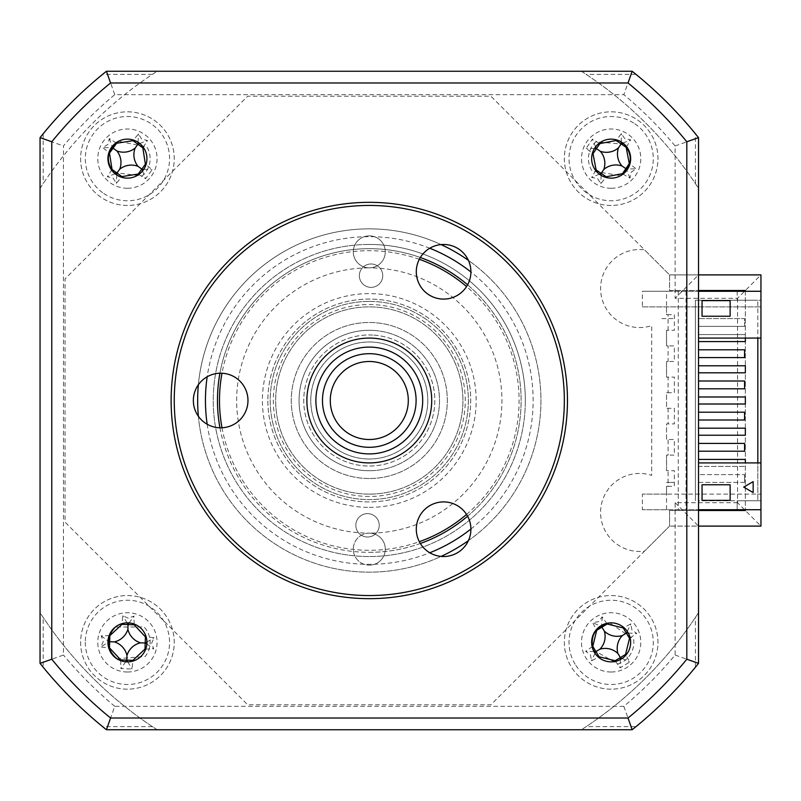 <?xml version="1.0" encoding="UTF-8"?>
<svg xmlns="http://www.w3.org/2000/svg" width="801" height="801" viewBox="0 0 801 801"><rect width="100%" height="100%" fill="white"/><g stroke="black" fill="none" stroke-linecap="round" stroke-linejoin="round"><path stroke-width="0.6" stroke-dasharray="4 3" d="M369.291 533.136A15.99 15.99 0 0 0 354.783 555.864A15.99 15.99 0 0 0 369.291 565.126A15.99 15.99 0 0 1 353.301 549.126A15.99 15.99 0 0 1 369.291 533.136A15.99 15.99 0 0 1 385.291 549.126A15.99 15.99 0 0 1 369.291 565.126A15.99 15.99 0 0 0 383.799 555.864A15.99 15.99 0 0 0 369.291 533.136A132.636 132.636 0 0 0 501.927 400.5A132.636 132.636 0 0 0 369.291 267.864A15.99 15.99 0 0 1 353.301 251.874A15.99 15.99 0 0 1 369.291 235.874A15.99 15.99 0 0 1 385.291 251.874A15.99 15.99 0 0 1 369.291 267.864A15.99 15.99 0 0 0 383.799 245.136A15.99 15.99 0 0 0 354.783 245.136A15.99 15.99 0 0 0 369.291 267.864A132.636 132.636 0 0 0 236.655 400.5A132.636 132.636 0 0 0 369.291 533.136M127.429 689.17A46.808 46.808 0 0 1 80.621 642.362A46.808 46.808 0 0 1 127.429 595.554A46.808 46.808 0 0 1 174.248 642.362A46.808 46.808 0 0 1 127.429 689.17A46.808 46.808 0 0 1 80.621 642.362A46.808 46.808 0 0 1 127.429 595.554A46.808 46.808 0 0 1 174.248 642.362A46.808 46.808 0 0 1 127.429 689.17M127.429 205.446A46.808 46.808 0 0 1 80.621 158.638A46.808 46.808 0 0 1 127.429 111.83A46.808 46.808 0 0 1 174.248 158.638A46.808 46.808 0 0 1 127.429 205.446A46.808 46.808 0 0 1 80.621 158.638A46.808 46.808 0 0 1 127.429 111.83A46.808 46.808 0 0 1 174.248 158.638A46.808 46.808 0 0 1 127.429 205.446M611.153 205.446A46.808 46.808 0 0 1 564.345 158.638A46.808 46.808 0 0 1 611.153 111.83A46.808 46.808 0 0 1 657.961 158.638A46.808 46.808 0 0 1 611.153 205.446A46.808 46.808 0 0 1 564.345 158.638A46.808 46.808 0 0 1 611.153 111.83A46.808 46.808 0 0 1 657.961 158.638A46.808 46.808 0 0 1 611.153 205.446M611.153 689.17A46.808 46.808 0 0 1 564.345 642.362A46.808 46.808 0 0 1 611.153 595.554A46.808 46.808 0 0 1 657.961 642.362A46.808 46.808 0 0 1 611.153 689.17A46.808 46.808 0 0 1 564.345 642.362A46.808 46.808 0 0 1 611.153 595.554A46.808 46.808 0 0 1 657.961 642.362A46.808 46.808 0 0 1 611.153 689.17M369.291 478.517A78.017 78.017 0 0 1 291.274 400.5A78.017 78.017 0 0 1 369.291 322.483A78.017 78.017 0 0 1 447.308 400.5A78.017 78.017 0 0 1 369.291 478.517A78.017 78.017 0 0 1 291.274 400.5A78.017 78.017 0 0 1 369.291 322.483A78.017 78.017 0 0 1 447.308 400.5A78.017 78.017 0 0 1 369.291 478.517A78.017 78.017 0 0 0 447.308 400.5A78.017 78.017 0 0 0 369.291 322.483A78.017 78.017 0 0 0 291.274 400.5A78.017 78.017 0 0 0 369.291 478.517A78.017 78.017 0 0 0 447.308 400.5A78.017 78.017 0 0 0 369.291 322.483A78.017 78.017 0 0 0 291.274 400.5A78.017 78.017 0 0 0 369.291 478.517M737.541 298.292L737.541 502.708L760.95 526.107L760.95 274.893L698.532 274.893L675.133 298.292L737.541 298.292L760.95 274.893M760.95 509.726L760.95 291.274L642.362 291.274L666.542 291.274L666.542 314.683L674.352 314.683L674.352 330.282L666.542 330.282L666.542 345.882L674.352 345.882L674.352 361.491L666.542 361.491L666.542 377.091L674.352 377.091L674.352 392.7L666.542 392.7L666.542 408.3L674.352 408.3L674.352 423.909L666.542 423.909L666.542 439.509L674.352 439.509L674.352 455.118L666.542 455.118L666.542 470.718L674.352 470.718L674.352 486.317L666.542 486.317L666.542 494.127L760.95 494.127L760.95 509.726L760.95 500.755L737.17 500.755L760.95 500.755L760.95 509.726L737.17 509.726L737.17 500.755L737.17 509.726L760.95 509.726L642.362 509.726L642.362 494.127L760.95 494.127L760.95 291.274L760.95 338.082L757.826 338.082L757.826 300.245L757.826 338.082L698.532 338.082L698.532 291.274L666.542 291.274M675.133 145.962L698.532 137.632A421.306 421.306 0 0 0 632.159 71.259L581.416 71.259A391.659 391.659 0 0 1 698.532 188.375L698.532 274.893L669.576 274.893L698.532 274.893L698.532 137.632A421.306 421.306 0 0 0 632.159 71.259L106.433 71.259A421.306 421.306 0 0 0 40.05 137.632L40.05 663.368L63.459 655.038L63.459 145.962A397.897 397.897 0 0 1 114.753 94.668L623.829 94.668A397.897 397.897 0 0 1 675.133 145.962L675.133 298.292M737.541 502.708L675.133 502.708L675.133 655.038A397.897 397.897 0 0 1 623.829 706.332L114.753 706.332L106.433 729.741L632.159 729.741A421.306 421.306 0 0 0 698.532 663.368L698.532 526.107L760.95 526.107M40.05 663.368A421.306 421.306 0 0 0 106.433 729.741L632.159 729.741A421.306 421.306 0 0 0 698.532 663.368L698.532 612.625A391.659 391.659 0 0 1 581.416 729.741L632.159 729.741L636.014 726.617L586.182 726.617L581.416 729.741L157.166 729.741L152.4 726.617A391.659 391.659 0 0 1 43.174 617.391L40.05 612.625L40.05 663.368A421.306 421.306 0 0 0 106.433 729.741L157.166 729.741A391.659 391.659 0 0 1 40.05 612.625L40.05 663.368L43.174 667.223L43.174 617.391M40.05 612.625L40.05 137.632L40.05 188.375L43.174 183.609A391.659 391.659 0 0 1 152.4 74.383L157.166 71.259L106.433 71.259A421.306 421.306 0 0 0 40.05 137.632L63.459 145.962M40.05 188.375A391.659 391.659 0 0 1 157.166 71.259L106.433 71.259L114.753 94.668M157.166 71.259L632.159 71.259L623.829 94.668M675.133 502.708L698.532 526.107L669.576 526.107L698.532 526.107M675.133 655.038L698.532 663.368L698.532 612.625L695.418 617.391A391.659 391.659 0 0 1 586.182 726.617M623.829 706.332L632.159 729.741A421.306 421.306 0 0 0 698.532 663.368L695.418 667.223A421.306 421.306 0 0 1 636.014 726.617M745.351 510.507L669.576 510.507L669.576 526.107L490.913 704.78L247.669 704.78L65.021 522.122L65.021 278.878L247.669 96.22L490.913 96.22L669.576 274.893L669.576 290.493L745.351 290.493L745.351 510.507M698.532 510.507L669.576 510.507L669.576 526.107L644.535 551.158A39.009 39.009 0 0 1 600.76 508.775A39.009 39.009 0 0 1 651.724 475.383L651.724 325.617A39.009 39.009 0 0 1 600.76 292.225A39.009 39.009 0 0 1 644.535 249.842L669.576 274.893L669.576 290.493L698.532 290.493M745.351 291.274L745.351 509.726M611.153 672.009A29.647 29.647 0 0 1 581.506 642.362A29.647 29.647 0 0 1 611.153 612.715A29.647 29.647 0 0 1 640.8 642.362A29.647 29.647 0 0 1 611.153 672.009M127.429 188.285A29.647 29.647 0 0 1 97.782 158.638A29.647 29.647 0 0 1 127.429 128.991A29.647 29.647 0 0 1 157.076 158.638A29.647 29.647 0 0 1 127.429 188.285M127.429 672.009A29.647 29.647 0 0 1 97.782 642.362A29.647 29.647 0 0 1 127.429 612.715A29.647 29.647 0 0 1 157.076 642.362A29.647 29.647 0 0 1 127.429 672.009M611.153 188.285A29.647 29.647 0 0 1 581.506 158.638A29.647 29.647 0 0 1 611.153 128.991A29.647 29.647 0 0 1 640.8 158.638A29.647 29.647 0 0 1 611.153 188.285M369.291 470.718A70.218 70.218 0 0 1 299.073 400.5A70.218 70.218 0 0 1 369.291 330.282A70.218 70.218 0 0 1 439.509 400.5A70.218 70.218 0 0 1 369.291 470.718M369.291 494.127A93.627 93.627 0 0 1 275.664 400.5A93.627 93.627 0 0 1 369.291 306.873A93.627 93.627 0 0 1 462.918 400.5A93.627 93.627 0 0 1 369.291 494.127A93.627 93.627 0 0 0 462.918 400.5A93.627 93.627 0 0 0 369.291 306.873A93.627 93.627 0 0 0 275.664 400.5A93.627 93.627 0 0 0 369.291 494.127M359.359 275.514A11.705 11.705 0 0 1 371.223 263.98A11.705 11.705 0 0 1 382.758 275.844A11.705 11.705 0 0 1 370.893 287.379A11.705 11.705 0 0 1 359.359 275.514A11.705 11.705 0 0 1 371.223 263.98A11.705 11.705 0 0 1 382.758 275.844A11.705 11.705 0 0 1 370.893 287.379A11.705 11.705 0 0 1 359.359 275.514M221.997 427.774A149.797 149.797 0 0 0 419.324 541.696M466.562 514.422A149.797 149.797 0 0 0 466.562 286.578M525.316 402.703A156.035 156.035 0 0 1 367.088 556.525A156.035 156.035 0 0 1 213.266 398.297A156.035 156.035 0 0 1 371.494 244.475A156.035 156.035 0 0 1 525.316 402.703M355.824 525.156A11.705 11.705 0 0 1 367.699 513.621A11.705 11.705 0 0 1 379.233 525.486A11.705 11.705 0 0 1 367.369 537.02A11.705 11.705 0 0 1 355.824 525.156A11.705 11.705 0 0 1 367.699 513.621A11.705 11.705 0 0 1 379.233 525.486A11.705 11.705 0 0 1 367.369 537.02A11.705 11.705 0 0 1 355.824 525.156M267.874 399.068A101.427 101.427 0 0 1 370.723 299.083A101.427 101.427 0 0 1 470.708 401.932A101.427 101.427 0 0 1 367.859 501.917A101.427 101.427 0 0 1 267.874 399.068A101.427 101.427 0 0 1 370.723 299.083A101.427 101.427 0 0 1 470.708 401.932A101.427 101.427 0 0 1 367.859 501.917A101.427 101.427 0 0 1 267.874 399.068M419.324 259.304A149.797 149.797 0 0 0 221.997 373.226M127.429 622.858A19.504 19.504 0 0 1 146.933 642.362A19.504 19.504 0 0 1 127.429 661.866A19.504 19.504 0 0 1 107.925 642.362A19.504 19.504 0 0 1 127.429 622.858M127.429 139.134A19.504 19.504 0 0 1 146.933 158.638A19.504 19.504 0 0 1 127.429 178.142A19.504 19.504 0 0 1 107.925 158.638A19.504 19.504 0 0 1 127.429 139.134M611.153 139.134A19.504 19.504 0 0 1 630.657 158.638A19.504 19.504 0 0 1 611.153 178.142A19.504 19.504 0 0 1 591.649 158.638A19.504 19.504 0 0 1 611.153 139.134M611.153 622.858A19.504 19.504 0 0 1 630.657 642.362A19.504 19.504 0 0 1 611.153 661.866A19.504 19.504 0 0 1 591.649 642.362A19.504 19.504 0 0 1 611.153 622.858M441.091 244.595A171.644 171.644 0 0 0 197.647 400.5A171.644 171.644 0 0 0 441.091 556.405M198.378 416.28A171.644 171.644 0 0 0 369.291 572.144A171.644 171.644 0 0 0 540.935 400.5A171.644 171.644 0 0 0 369.291 228.856A171.644 171.644 0 0 0 198.378 384.72M219.945 427.794A151.83 151.83 0 0 0 420.325 543.489M467.604 516.194A151.83 151.83 0 0 0 467.604 284.806M420.325 257.511A151.83 151.83 0 0 0 219.945 373.206M369.291 552.33A151.83 151.83 0 0 0 521.121 400.5A151.83 151.83 0 0 0 369.291 248.67A151.83 151.83 0 0 0 217.461 400.5A151.83 151.83 0 0 0 369.291 552.33M152.4 74.383L102.568 74.383L106.433 71.259M152.4 726.617L102.568 726.617L106.433 729.741M102.568 726.617A421.306 421.306 0 0 1 43.174 667.223M744.57 451.213L698.532 451.213L698.532 443.414L744.57 443.414L744.57 451.213M744.57 420.004L698.532 420.004L698.532 412.205L744.57 412.205L744.57 420.004M744.57 388.795L698.532 388.795L698.532 380.996L744.57 380.996L744.57 388.795M698.532 380.996L698.532 388.795L698.532 380.996M744.57 357.586L698.532 357.586L698.532 349.787L744.57 349.787L744.57 357.586M698.532 349.787L698.532 357.586L698.532 349.787M744.57 482.422L698.532 482.422L698.532 474.623L744.57 474.623L698.532 474.623L698.532 482.422L744.57 482.422L744.57 474.623L744.57 482.422M744.57 326.377L744.57 318.578L698.532 318.578L744.57 318.578L744.57 326.377L698.532 326.377L698.532 318.578L698.532 326.377L744.57 326.377M702.046 316.235L702.046 300.635L730.132 300.635L730.132 316.235L702.046 316.235M698.532 462.918L698.532 500.755L757.826 500.755L757.826 462.918L698.532 462.918L698.532 500.755L698.532 300.245L698.532 338.082L698.532 300.245L757.826 300.245L695.418 300.245L695.418 500.755L695.418 300.245L698.532 300.245L698.532 334.578L745.351 334.578L745.351 338.082M745.351 341.596L745.351 334.578L698.532 334.578L698.532 341.596L745.351 341.596M745.351 372.805L745.351 365.777L698.532 365.777L698.532 372.805L745.351 372.805M745.351 396.986L698.532 396.986L698.532 404.014L745.351 404.014L745.351 396.986M745.351 435.223L745.351 428.195L698.532 428.195L698.532 435.223L745.351 435.223M745.351 462.918L745.351 459.404L698.532 459.404L698.532 466.422L745.351 466.422L698.532 466.422L698.532 500.755L760.95 500.755L760.95 462.918L760.95 500.755L757.826 500.755L757.826 462.918L760.95 462.918M698.532 412.205L698.532 420.004M698.532 443.414L698.532 451.213M698.532 459.404L698.532 435.223M698.532 428.195L698.532 404.014M698.532 396.986L698.532 372.805M698.532 365.777L698.532 341.596M730.132 500.365L702.046 500.365L702.046 484.765L730.132 484.765L730.132 500.365M760.95 291.274L760.95 300.245L737.17 300.245L760.95 300.245L760.95 338.082M737.17 291.274L737.17 300.245L737.17 291.274M642.362 306.873L760.95 306.873L642.362 306.873L642.362 291.274M666.542 306.873L666.542 314.683L668.104 314.683L668.104 330.282L666.542 330.282L666.542 345.882L668.104 345.882L668.104 361.491L666.542 361.491L666.542 377.091L668.104 377.091L668.104 392.7L666.542 392.7L666.542 408.3L668.104 408.3L668.104 423.909L666.542 423.909L666.542 439.509L668.104 439.509L668.104 455.118L666.542 455.118L666.542 470.718L668.104 470.718L668.104 486.317L666.542 486.317L666.542 509.726L698.532 509.726L698.532 612.625M666.542 494.127L642.362 494.127M666.542 509.726L642.362 509.726M686.046 291.274L686.046 509.726M678.247 291.274L678.247 509.726M113.752 172.545L142.127 175.95A22.708 22.708 0 0 0 146.893 146.943L118.498 141.296M624.369 144.29L595.894 141.827A22.708 22.708 0 0 0 592.089 170.973L620.655 175.669M593.171 649.911L618.032 663.999A22.708 22.708 0 0 0 633.621 639.068L609.601 622.918M116.776 658.702L145.161 656.55A22.708 22.708 0 0 0 144.09 626.933L115.344 627.053M581.416 71.259L586.182 74.383A391.659 391.659 0 0 1 695.418 183.609L698.532 188.375M695.418 183.609L695.418 133.777M636.014 74.383L586.182 74.383M695.418 667.223L695.418 617.391M43.174 133.777L43.174 183.609M468.415 540.635A171.644 171.644 0 0 0 468.415 260.365M134.137 624.039A106.603 29.387 92 0 0 133.947 616.109L128.29 618.192L122.793 615.719A106.603 29.387 -88 0 0 122.042 623.619M127.099 622.858L122.793 615.719M85.327 640.87A42.133 42.133 0 0 1 128.931 600.259A42.133 42.133 0 0 1 169.532 643.854A42.133 42.133 0 0 1 125.937 684.465A42.133 42.133 0 0 1 85.327 640.87M146.863 644.074L153.682 648.87L151.609 643.223L154.072 637.726A106.603 29.387 2 0 0 146.183 636.975M109.447 635.654A106.603 29.387 2 0 0 101.186 635.844L103.259 641.501L100.786 646.998A106.603 29.387 -178 0 0 109.016 647.779M146.933 642.032L154.072 637.726M125.717 661.786L120.921 668.605L132.065 669.005A106.603 29.387 92 0 0 132.816 661.105M120.731 660.675A106.603 29.387 -88 0 0 120.921 668.605M127.759 661.866L132.065 669.005M101.186 635.844L109.026 641.711L100.786 646.998M145.752 649.06A106.603 29.387 -178 0 0 153.682 648.87M129.141 622.928L133.947 616.109M622.808 173.887A106.603 29.387 -145.8 0 0 629.916 178.122L631.168 172.225L636.184 168.891A106.603 29.387 34.2 0 0 629.626 163.845M629.916 178.122L626.382 168.981L636.184 168.891M634.813 123.785A42.133 42.133 0 0 1 646.007 182.308A42.133 42.133 0 0 1 587.483 193.492A42.133 42.133 0 0 1 576.299 134.979A42.133 42.133 0 0 1 634.813 123.785M595.734 170.583A106.603 29.387 -55.8 0 0 591.669 177.401L597.566 178.653L600.9 183.669A106.603 29.387 124.2 0 0 605.746 177.381M626.402 146.984A106.603 29.387 124.2 0 0 630.627 139.875L624.74 138.623L621.406 133.607A106.603 29.387 -55.8 0 0 616.56 139.905M595.614 146.853L592.39 139.164L586.122 148.395A106.603 29.387 -145.8 0 0 592.41 153.231M594.462 148.545L586.122 148.395M599.208 143.219A106.603 29.387 34.2 0 0 592.39 139.164M622.938 143.099L630.627 139.875M621.246 141.947L621.406 133.607M599.368 174.177L591.669 177.401M601.06 175.329L600.9 183.669M606.898 623.649A106.603 29.387 58.8 0 0 602.192 616.84L598.607 621.676L592.66 622.627A106.603 29.387 -121.2 0 0 596.525 629.936M602.192 616.84L601.601 626.622L592.66 622.627M575.128 664.209A42.133 42.133 0 0 1 589.296 606.337A42.133 42.133 0 0 1 647.168 620.505A42.133 42.133 0 0 1 633.01 678.377A42.133 42.133 0 0 1 575.128 664.209M628.334 633.13L636.675 633.401L631.829 629.816L630.888 623.869A106.603 29.387 -31.2 0 0 623.869 627.573M592.44 646.617A106.603 29.387 -31.2 0 0 585.631 651.313L590.477 654.908L591.418 660.855A106.603 29.387 148.8 0 0 598.437 657.15M627.273 631.378L630.888 623.869M630.147 637.916A106.603 29.387 148.8 0 0 636.675 633.401M593.972 651.583L585.631 651.313M595.033 653.336L591.418 660.855M615.599 661.356A106.603 29.387 -121.2 0 0 620.114 667.884L629.646 662.097A106.603 29.387 58.8 0 0 625.941 655.078M620.385 659.543L620.114 667.884M622.127 658.482L629.646 662.097M661.926 318.578L674.352 318.578L661.926 318.578M666.542 482.422L674.352 482.422L666.542 482.422M116.285 143.019A106.603 29.387 36.1 0 0 109.326 138.553L107.885 144.4L102.758 147.564A106.603 29.387 -143.9 0 0 109.146 152.821M109.326 138.553L112.551 147.795L102.758 147.564M102.628 192.691A42.133 42.133 0 0 1 93.377 133.837A42.133 42.133 0 0 1 152.24 124.586A42.133 42.133 0 0 1 161.482 183.449A42.133 42.133 0 0 1 102.628 192.691M143.239 147.214A106.603 29.387 126.1 0 0 147.524 140.535L141.677 139.084L138.503 133.967A106.603 29.387 -53.9 0 0 133.457 140.085M111.81 169.782A106.603 29.387 -53.9 0 0 107.344 176.741L113.191 178.192L116.355 183.319A106.603 29.387 126.1 0 0 121.402 177.191M138.853 174.448A106.603 29.387 -143.9 0 0 145.542 178.733L152.11 169.712A106.603 29.387 36.1 0 0 145.982 164.666M142.568 170.933L145.542 178.733M143.779 169.281L152.11 169.712M139.724 143.499L147.524 140.535M138.072 142.298L138.503 133.967M115.134 173.777L107.344 176.741M116.796 174.988L116.355 183.319M372.865 330.372A70.218 70.218 0 0 0 299.163 396.926A70.218 70.218 0 0 0 365.717 470.628A70.218 70.218 0 0 1 299.163 396.926A70.218 70.218 0 0 1 372.865 330.372A70.218 70.218 0 0 1 439.419 404.074A70.218 70.218 0 0 1 365.717 470.628A70.218 70.218 0 0 0 439.419 404.074A70.218 70.218 0 0 0 372.865 330.372M372.635 335.048A65.532 65.532 0 0 0 303.839 397.156A65.532 65.532 0 0 0 365.957 465.952A65.532 65.532 0 0 0 434.743 403.844A65.532 65.532 0 0 0 372.635 335.048A65.532 65.532 0 0 1 434.743 403.844A65.532 65.532 0 0 1 365.957 465.952A65.532 65.532 0 0 1 303.839 397.156A65.532 65.532 0 0 1 372.635 335.048M369.291 244.465A156.035 156.035 0 0 1 525.336 400.5A156.035 156.035 0 0 1 369.291 556.535A156.035 156.035 0 0 1 213.256 400.5A156.035 156.035 0 0 1 369.291 244.465M371.284 361.541A39.009 39.009 0 0 0 330.332 398.508A39.009 39.009 0 0 0 367.309 439.459A39.009 39.009 0 0 0 408.25 402.492A39.009 39.009 0 0 0 371.284 361.541A39.009 39.009 0 0 1 408.25 402.492A39.009 39.009 0 0 1 367.309 439.459A39.009 39.009 0 0 1 330.332 398.508A39.009 39.009 0 0 1 371.284 361.541M366.908 447.248A46.808 46.808 0 0 0 416.039 402.883A46.808 46.808 0 0 0 371.674 353.752A46.808 46.808 0 0 0 322.543 398.117A46.808 46.808 0 0 0 366.908 447.248M330.282 400.5A39.009 39.009 0 0 1 369.291 361.491A39.009 39.009 0 0 1 408.3 400.5A39.009 39.009 0 0 1 369.291 439.509A39.009 39.009 0 0 1 330.282 400.5M416.099 400.5A46.808 46.808 0 0 0 369.291 353.692A46.808 46.808 0 0 0 322.483 400.5A46.808 46.808 0 0 0 369.291 447.308A46.808 46.808 0 0 0 416.099 400.5M306.873 400.5A62.418 62.418 0 0 1 369.291 338.082A62.418 62.418 0 0 1 431.709 400.5A62.418 62.418 0 0 1 369.291 462.918A62.418 62.418 0 0 1 306.873 400.5M369.291 301.416A99.084 99.084 0 0 1 468.375 400.5A99.084 99.084 0 0 1 369.291 499.584A99.084 99.084 0 0 0 468.375 400.5A99.084 99.084 0 0 0 369.291 301.416A99.084 99.084 0 0 0 270.207 400.5A99.084 99.084 0 0 0 369.291 499.584A99.084 99.084 0 0 1 270.207 400.5A99.084 99.084 0 0 1 369.291 301.416A99.084 99.084 0 0 0 270.207 400.5A99.084 99.084 0 0 0 369.291 499.584M369.291 496.46A95.96 95.96 0 0 1 273.331 400.5A95.96 95.96 0 0 1 369.291 304.54A95.96 95.96 0 0 1 465.261 400.5A95.96 95.96 0 0 1 369.291 496.46M369.291 595.554A195.054 195.054 0 0 1 174.248 400.5A195.054 195.054 0 0 1 369.291 205.446A195.054 195.054 0 0 1 564.345 400.5A195.054 195.054 0 0 1 369.291 595.554M369.291 202.333A198.167 198.167 0 0 0 171.124 400.5A198.167 198.167 0 0 0 369.291 598.667A198.167 198.167 0 0 0 567.458 400.5A198.167 198.167 0 0 0 369.291 202.333M443.604 244.475A27.304 27.304 0 0 1 470.908 271.789A27.304 27.304 0 0 1 443.604 299.093A27.304 27.304 0 0 1 416.3 271.789A27.304 27.304 0 0 1 443.604 244.475M443.604 501.907A27.304 27.304 0 0 1 470.908 529.211A27.304 27.304 0 0 1 443.604 556.525A27.304 27.304 0 0 1 416.3 529.211A27.304 27.304 0 0 1 443.604 501.907M220.665 373.196A27.304 27.304 0 0 1 247.97 400.5A27.304 27.304 0 0 1 220.665 427.804A27.304 27.304 0 0 1 193.361 400.5A27.304 27.304 0 0 1 220.665 373.196M369.291 459.013A58.513 58.513 0 0 1 310.778 400.5A58.513 58.513 0 0 1 369.291 341.987A58.513 58.513 0 0 1 427.804 400.5A58.513 58.513 0 0 1 369.291 459.013A58.513 58.513 0 0 0 427.804 400.5A58.513 58.513 0 0 0 369.291 341.987A58.513 58.513 0 0 0 310.778 400.5A58.513 58.513 0 0 0 369.291 459.013M114.753 706.332A397.897 397.897 0 0 1 63.459 655.038M429.787 248.24A163.845 163.845 0 0 0 207.179 376.75M207.179 424.25A163.845 163.845 0 0 0 429.787 552.76M470.908 529.02A163.845 163.845 0 0 0 470.908 271.98M369.291 507.383A106.883 106.883 0 0 0 476.174 400.5A106.883 106.883 0 0 0 369.291 293.617A106.883 106.883 0 0 0 262.408 400.5A106.883 106.883 0 0 0 369.291 507.383"/><path stroke-width="1.2" d="M698.532 612.625L698.532 526.107L760.95 526.107L760.95 462.918L698.532 462.918L698.532 509.726L760.95 509.726M698.532 412.205L698.532 420.004L744.57 420.004L744.57 412.205L698.532 412.205L698.532 388.795L744.57 388.795L744.57 380.996L698.532 380.996L698.532 357.586L744.57 357.586L744.57 349.787L698.532 349.787L698.532 338.082L760.95 338.082L760.95 274.893L698.532 274.893M581.416 71.259L157.166 71.259M40.05 188.375L40.05 612.625M745.351 509.726L745.351 510.507L698.532 510.507M698.532 290.493L745.351 290.493L745.351 291.274M221.997 373.226A149.797 149.797 0 0 0 221.997 427.774M419.324 541.696A149.797 149.797 0 0 0 466.562 514.422M466.562 286.578A149.797 149.797 0 0 0 419.324 259.304M127.429 661.866A19.504 19.504 0 0 0 146.933 642.362A19.504 19.504 0 0 0 127.429 622.858A19.504 19.504 0 0 0 107.925 642.362A19.504 19.504 0 0 0 127.429 661.866M127.429 178.142A19.504 19.504 0 0 0 146.933 158.638A19.504 19.504 0 0 0 127.429 139.134A19.504 19.504 0 0 0 107.925 158.638A19.504 19.504 0 0 0 127.429 178.142M611.153 178.142A19.504 19.504 0 0 0 630.657 158.638A19.504 19.504 0 0 0 611.153 139.134A19.504 19.504 0 0 0 591.649 158.638A19.504 19.504 0 0 0 611.153 178.142M611.153 661.866A19.504 19.504 0 0 0 630.657 642.362A19.504 19.504 0 0 0 611.153 622.858A19.504 19.504 0 0 0 591.649 642.362A19.504 19.504 0 0 0 611.153 661.866M198.378 384.72A171.644 171.644 0 0 0 198.378 416.28M420.325 543.489A151.83 151.83 0 0 0 467.604 516.194M467.604 284.806A151.83 151.83 0 0 0 420.325 257.511M686.807 141.777L686.807 659.223A409.571 409.571 0 0 1 628.014 718.016L110.568 718.016A409.571 409.571 0 0 1 51.775 659.223L51.775 141.777A409.571 409.571 0 0 1 110.568 82.984L628.014 82.984A409.571 409.571 0 0 1 686.807 141.777L698.532 137.632L698.532 663.368A421.306 421.306 0 0 1 632.159 729.741L106.433 729.741A421.306 421.306 0 0 1 40.05 663.368L40.05 137.632L43.174 133.777A421.306 421.306 0 0 1 102.568 74.383M698.532 451.213L744.57 451.213L744.57 443.414L698.532 443.414L698.532 462.918M760.95 291.274L698.532 291.274L698.532 188.375M702.046 316.235L702.046 300.635L730.132 300.635L730.132 316.235L702.046 316.235M745.351 338.082L745.351 341.596L698.532 341.596M698.532 365.777L745.351 365.777L745.351 372.805L698.532 372.805M698.532 396.986L745.351 396.986L745.351 404.014L698.532 404.014M698.532 428.195L745.351 428.195L745.351 435.223L698.532 435.223M698.532 459.404L745.351 459.404L745.351 462.918M698.532 420.004L698.532 443.414M757.826 338.082L757.826 462.918M730.132 500.365L702.046 500.365L702.046 484.765L730.132 484.765L730.132 500.365M753.15 481.641L753.15 492.565L743.688 487.098L753.15 481.641L743.688 487.098L753.15 492.565L753.15 481.641M760.95 338.082L760.95 462.918M118.498 141.296L116.345 142.968C107.354 150.818 105.912 159.85 112.01 170.062L113.752 172.545M620.655 175.669L622.747 173.937C631.478 165.787 632.62 156.716 626.182 146.703L624.369 144.29M609.601 622.918L606.968 623.629C595.644 627.403 590.828 635.183 592.52 646.958L593.171 649.911M115.344 627.053L113.572 629.085C106.173 638.617 106.543 647.829 114.693 656.72L116.776 658.702M698.532 137.632L695.418 133.777A421.306 421.306 0 0 0 636.014 74.383L632.159 71.259A421.306 421.306 0 0 1 698.532 137.632A421.306 421.306 0 0 0 632.159 71.259L106.433 71.259L110.568 82.984M219.945 373.206A151.83 151.83 0 0 0 219.945 427.794M441.091 556.405A171.644 171.644 0 0 0 468.415 540.635M468.415 260.365A171.644 171.644 0 0 0 441.091 244.595M628.014 82.984L632.159 71.259M628.014 718.016L632.159 729.741A421.306 421.306 0 0 0 698.532 663.368L686.807 659.223M51.775 659.223L40.05 663.368A421.306 421.306 0 0 0 106.433 729.741L110.568 718.016M51.775 141.777L40.05 137.632A421.306 421.306 0 0 1 106.433 71.259A421.306 421.306 0 0 0 40.05 137.632M129.141 622.928L128.09 623.959L127.099 622.858M146.183 636.975A106.603 29.387 2 0 0 145.422 636.905L134.147 624.8A106.603 29.387 92 0 0 134.137 624.039M122.042 623.619A106.603 29.387 -88 0 0 121.982 624.369L109.867 635.644A106.603 29.387 2 0 0 109.447 635.654M146.933 642.032L145.832 643.013L146.863 644.074M145.832 643.013L145.211 642.993L144.991 649.07A106.603 29.387 -178 0 0 145.752 649.06M140.535 642.823A18.393 18.393 0 0 0 126.969 655.458A18.393 18.393 0 0 0 114.333 641.891A18.393 18.393 0 0 0 127.9 629.256A18.393 18.393 0 0 0 140.535 642.823L145.211 642.993L145.422 636.905M127.9 629.256L128.06 624.58L134.147 624.8M125.717 661.786L126.798 660.134L120.721 659.924A106.603 29.387 -88 0 0 120.731 660.675M126.778 660.765L127.759 661.866M132.816 661.105A106.603 29.387 92 0 0 132.886 660.354L144.991 649.07M126.969 655.458L126.798 660.134L132.886 660.354M114.333 641.891L109.657 641.731L109.867 635.644M109.016 647.779A106.603 29.387 -178 0 0 109.437 647.809L120.721 659.924M109.026 641.711L109.657 641.731L109.437 647.809M128.09 623.959L128.06 624.58L121.982 624.369M605.746 177.381A106.603 29.387 124.2 0 0 606.197 176.771L622.447 173.667A106.603 29.387 -145.8 0 0 622.808 173.887M629.626 163.845A106.603 29.387 34.2 0 0 629.286 163.594L626.182 147.344A106.603 29.387 124.2 0 0 626.402 146.984M594.462 148.545L595.924 148.295L595.614 146.853M595.924 148.295L596.435 148.646L593.02 153.682L596.124 169.942A106.603 29.387 -55.8 0 0 595.734 170.583M616.56 139.905A106.603 29.387 -55.8 0 0 616.109 140.505L599.859 143.609A106.603 29.387 34.2 0 0 599.208 143.219M592.41 153.231A106.603 29.387 -145.8 0 0 593.02 153.682M626.382 168.981L625.871 168.631L629.286 163.594M621.997 166.007A18.393 18.393 0 0 0 603.794 169.482A18.393 18.393 0 0 0 600.309 151.279A18.393 18.393 0 0 0 618.512 147.795A18.393 18.393 0 0 0 621.997 166.007L625.871 168.631L622.447 173.667M618.512 147.795L621.145 143.92L626.182 147.344M622.938 143.099L621.145 143.92L616.109 140.505M621.496 143.409L621.246 141.947M600.309 151.279L596.435 148.646L599.859 143.609M603.794 169.482L601.161 173.356L596.124 169.942M599.368 174.177L601.161 173.356L606.197 176.771M600.81 173.877L601.06 175.329M623.869 627.573A106.603 29.387 -31.2 0 0 623.208 627.934L607.128 623.999A106.603 29.387 58.8 0 0 606.898 623.649M596.525 629.936A106.603 29.387 -121.2 0 0 596.725 630.307L592.79 646.387A106.603 29.387 -31.2 0 0 592.44 646.617M627.273 631.378L626.893 632.81L628.334 633.13M626.893 632.81L626.362 633.13L623.208 627.934M625.941 655.078A106.603 29.387 58.8 0 0 625.581 654.407L629.516 638.337A106.603 29.387 148.8 0 0 630.147 637.916M595.033 653.336L595.413 651.914L593.972 651.583M598.437 657.15A106.603 29.387 148.8 0 0 599.098 656.79L615.178 660.725A106.603 29.387 -121.2 0 0 615.599 661.356M601.601 626.622L601.921 627.153L596.725 630.307M604.355 631.158A18.393 18.393 0 0 0 622.357 635.563A18.393 18.393 0 0 0 617.951 653.566A18.393 18.393 0 0 0 599.949 649.16A18.393 18.393 0 0 0 604.355 631.158L601.921 627.153L607.128 623.999M599.949 649.16L595.944 651.583L592.79 646.387M595.944 651.583L599.098 656.79M617.951 653.566L620.375 657.571L615.178 660.725M620.385 659.543L620.375 657.571L625.581 654.407M620.705 658.102L622.127 658.482M622.357 635.563L626.362 633.13L629.516 638.337M133.457 140.085A106.603 29.387 -53.9 0 0 132.986 140.676L116.636 143.249A106.603 29.387 36.1 0 0 116.285 143.019M109.146 152.821A106.603 29.387 -143.9 0 0 109.467 153.081L112.04 169.432A106.603 29.387 -53.9 0 0 111.81 169.782M121.402 177.191A106.603 29.387 126.1 0 0 121.882 176.6L138.223 174.037A106.603 29.387 -143.9 0 0 138.853 174.448M145.982 164.666A106.603 29.387 36.1 0 0 145.392 164.195L142.828 147.845A106.603 29.387 126.1 0 0 143.239 147.214M143.779 169.281L142.318 169.482L142.568 170.933M142.318 169.482L141.807 169.111L145.392 164.195M119.709 169.231A18.393 18.393 0 0 0 116.836 150.918A18.393 18.393 0 0 0 135.149 148.045A18.393 18.393 0 0 0 138.032 166.358A18.393 18.393 0 0 0 119.709 169.231L116.956 173.016L121.882 176.6M138.032 166.358L141.807 169.111L138.223 174.037M135.149 148.045L137.902 144.26L142.828 147.845M139.724 143.499L137.902 144.26L132.986 140.676M138.273 143.759L138.072 142.298M116.836 150.918L113.051 148.165L116.636 143.249M112.551 147.795L113.051 148.165L109.467 153.081M115.134 173.777L116.956 173.016L112.04 169.432M116.596 173.527L116.796 174.988M408.3 400.5A39.009 39.009 0 0 0 369.291 361.491A39.009 39.009 0 0 0 330.282 400.5A39.009 39.009 0 0 0 369.291 439.509A39.009 39.009 0 0 0 408.3 400.5M322.483 400.5A46.808 46.808 0 0 1 369.291 353.692A46.808 46.808 0 0 1 416.099 400.5A46.808 46.808 0 0 1 369.291 447.308A46.808 46.808 0 0 1 322.483 400.5M422.698 400.5A53.407 53.407 0 0 0 369.291 347.093A53.407 53.407 0 0 0 315.884 400.5A53.407 53.407 0 0 0 369.291 453.907A53.407 53.407 0 0 0 422.698 400.5M306.873 400.5A62.418 62.418 0 0 1 369.291 338.082A62.418 62.418 0 0 1 431.709 400.5A62.418 62.418 0 0 1 369.291 462.918A62.418 62.418 0 0 1 306.873 400.5M369.291 598.667A198.167 198.167 0 0 1 171.124 400.5A198.167 198.167 0 0 1 369.291 202.333A198.167 198.167 0 0 1 567.458 400.5A198.167 198.167 0 0 1 369.291 598.667M369.291 205.446A195.054 195.054 0 0 0 174.248 400.5A195.054 195.054 0 0 0 369.291 595.554A195.054 195.054 0 0 0 564.345 400.5A195.054 195.054 0 0 0 369.291 205.446M443.604 244.475A27.304 27.304 0 0 1 470.908 271.789A27.304 27.304 0 0 1 443.604 299.093A27.304 27.304 0 0 1 416.3 271.789A27.304 27.304 0 0 1 443.604 244.475M443.604 501.907A27.304 27.304 0 0 1 470.908 529.211A27.304 27.304 0 0 1 443.604 556.525A27.304 27.304 0 0 1 416.3 529.211A27.304 27.304 0 0 1 443.604 501.907M220.665 373.196A27.304 27.304 0 0 1 247.97 400.5A27.304 27.304 0 0 1 220.665 427.804A27.304 27.304 0 0 1 193.361 400.5A27.304 27.304 0 0 1 220.665 373.196M207.179 376.75A163.845 163.845 0 0 0 207.179 424.25M429.787 552.76A163.845 163.845 0 0 0 470.908 529.02M470.908 271.98A163.845 163.845 0 0 0 429.787 248.24"/></g></svg>
